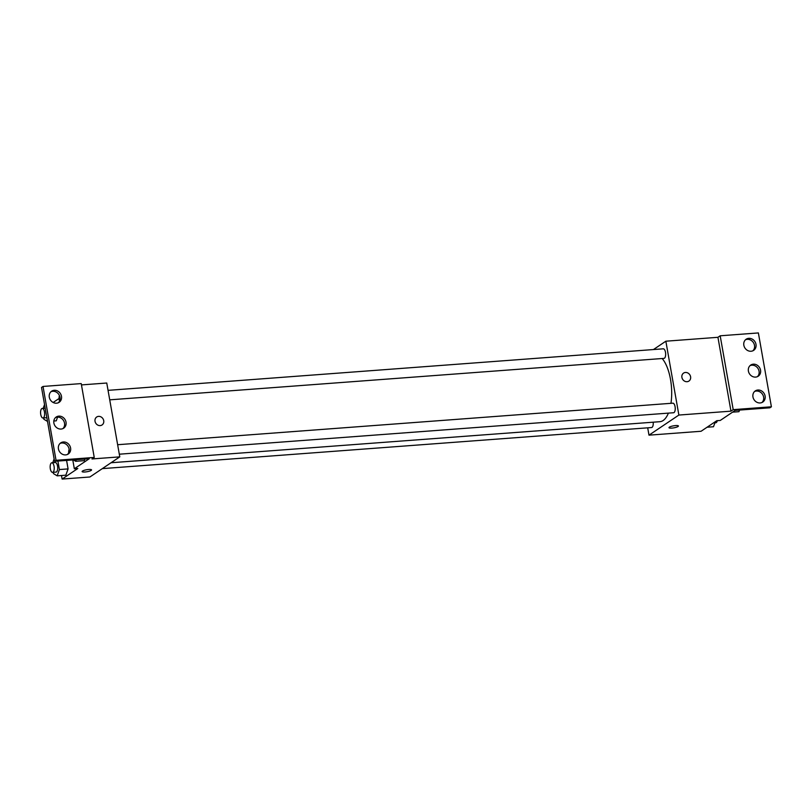 <?xml version="1.0" encoding="UTF-8"?>
<svg xmlns="http://www.w3.org/2000/svg" width="812" height="812" viewBox="0 0 812 812"><rect width="100%" height="100%" fill="white"/><g stroke="black" fill="none" stroke-linecap="round" stroke-linejoin="round"><path stroke-width="1.22" d="M653.437 349.556L665.85 341.202L678.873 415.054L730.962 411.156L733.206 409.644L771.4 406.792L769.908 407.797L735.185 410.395L720.244 420.454L716.763 420.707L701.081 431.263L648.991 435.161L647.702 427.833M675.584 425.579A4.791 1.015 -10 0 1 678.436 426.006A4.791 1.015 -10 0 1 673.889 427.833A4.791 1.015 -10 0 1 668.986 427.67A4.791 1.015 -10 0 1 675.584 425.579M678.873 415.054L648.991 435.161M102.312 468.625L651.569 427.538A4.791 2.01 -94.3 0 0 652.026 427.376A4.791 2.01 -94.3 0 0 653.183 422.199M119.313 454.202L673.564 412.74A4.791 2.01 -94.3 0 0 674.021 412.577A4.791 2.01 -94.3 0 0 675.158 407.248A4.791 2.01 -94.3 0 0 672.854 403.178L117.638 444.712M109.721 399.839L663.983 358.386A4.791 2.01 -94.3 0 0 664.439 358.214A4.791 2.01 -94.3 0 0 665.576 352.895A4.791 2.01 -94.3 0 0 663.262 348.815L108.047 390.349M111.051 462.749L659.923 421.692A33.607 14.098 -94.3 0 0 663.12 420.525A33.607 14.098 -94.3 0 0 668.398 413.125M670.956 403.32A33.607 14.098 -94.3 0 0 662.176 358.518M681.907 377.407A4.791 4.233 -123.9 0 1 683.572 373.104A4.791 4.233 -123.9 0 1 689.764 374.718A4.791 4.233 -123.9 0 1 688.931 381.061A4.791 4.233 -123.9 0 1 681.907 377.407M665.85 341.202L717.94 337.305L730.962 411.156M771.4 406.792L758.378 332.93L720.183 335.792L717.94 337.305M688.931 381.061A4.791 4.233 56.1 0 0 689.764 374.718A4.791 4.233 56.1 0 0 683.572 373.104M668.986 427.67A4.791 1.015 170 0 0 673.889 427.833A4.791 1.015 170 0 0 678.436 426.006M733.206 409.644L720.183 335.792M757.89 390.024A6.709 5.928 56.1 0 0 755.282 390.917A6.709 5.928 56.1 0 0 754.115 399.798A6.709 5.928 56.1 0 0 762.772 402.062A6.709 5.928 56.1 0 0 764.681 394.561A6.709 5.928 56.1 0 0 757.89 390.024M748.776 338.33A6.709 5.928 56.1 0 0 746.167 339.223A6.709 5.928 56.1 0 0 745 348.104A6.709 5.928 56.1 0 0 753.658 350.358A6.709 5.928 56.1 0 0 755.566 342.857A6.709 5.928 56.1 0 0 748.776 338.33M753.333 364.182A6.709 5.928 56.1 0 0 750.724 365.075A6.709 5.928 56.1 0 0 749.557 373.946A6.709 5.928 56.1 0 0 758.215 376.21A6.709 5.928 56.1 0 0 760.123 368.709A6.709 5.928 56.1 0 0 753.333 364.182M761.991 402.498A6.709 5.928 56.1 0 0 762.976 395.099A6.709 5.928 56.1 0 0 756.398 391.039A6.709 5.928 56.1 0 0 754.581 391.485M752.866 350.804A6.709 5.928 56.1 0 0 753.861 343.395A6.709 5.928 56.1 0 0 747.284 339.335A6.709 5.928 56.1 0 0 745.457 339.792M757.434 376.646A6.709 5.928 56.1 0 0 758.418 369.247A6.709 5.928 56.1 0 0 751.841 365.187A6.709 5.928 56.1 0 0 750.014 365.644M81.454 384.908L106.758 383.02L119.78 456.872L89.899 476.989L62.118 479.07L61.489 475.517M95.034 421.306A4.791 4.233 -123.9 0 1 96.699 417.013A4.791 4.233 -123.9 0 1 102.891 418.627A4.791 4.233 -123.9 0 1 102.058 424.96A4.791 4.233 -123.9 0 1 95.034 421.306M62.118 479.07L77.81 468.504L74.328 468.768L89.269 458.709L54.546 461.307L56.038 460.302L94.243 457.44L92 458.953L119.78 456.872M88.711 469.478A4.791 1.015 -10 0 1 91.563 469.904A4.791 1.015 -10 0 1 87.016 471.731A4.791 1.015 -10 0 1 82.114 471.569A4.791 1.015 -10 0 1 88.711 469.478M56.261 420.829L57.581 417.124L56.261 420.829L53.815 421.012M65.843 475.193L68.086 468.91L66.584 460.404L68.086 468.91L65.843 475.193L57.165 475.842L53.43 473.589L53.196 472.3M53.156 402.478L59.093 398.479M54.546 461.307L41.524 387.456L43.016 386.451L81.22 383.589L94.243 457.44M82.114 471.569A4.791 1.015 170 0 0 87.016 471.731A4.791 1.015 170 0 0 91.563 469.904M102.058 424.96A4.791 4.233 56.1 0 0 102.891 418.627A4.791 4.233 56.1 0 0 96.699 417.013M43.016 386.451L56.038 460.302M58.809 416.13A6.709 5.928 56.1 0 0 56.201 417.023A6.709 5.928 56.1 0 0 55.033 425.904A6.709 5.928 56.1 0 0 63.691 428.168A6.709 5.928 56.1 0 0 65.599 420.657A6.709 5.928 56.1 0 0 58.809 416.13M56.525 403.209A6.709 5.928 56.1 0 0 59.134 402.316A6.709 5.928 56.1 0 0 60.311 393.434A6.709 5.928 56.1 0 0 51.643 391.181A6.709 5.928 56.1 0 0 49.735 398.682A6.709 5.928 56.1 0 0 56.525 403.209M65.64 454.903A6.709 5.928 56.1 0 0 68.259 454.009A6.709 5.928 56.1 0 0 69.426 445.138A6.709 5.928 56.1 0 0 60.758 442.875A6.709 5.928 56.1 0 0 58.86 450.376A6.709 5.928 56.1 0 0 65.64 454.903M72.775 459.947L74.328 468.768M84.367 460.648L84.945 459.034L84.367 460.648L75.689 461.297L73.364 459.897M62.91 428.604A6.709 5.928 56.1 0 0 63.894 421.205A6.709 5.928 56.1 0 0 57.317 417.135A6.709 5.928 56.1 0 0 55.5 417.591M58.352 402.752A6.709 5.928 56.1 0 0 58.809 394.439A6.709 5.928 56.1 0 0 50.933 391.749M67.467 454.456A6.709 5.928 56.1 0 0 67.924 446.143A6.709 5.928 56.1 0 0 60.058 443.443M52.76 462.718L54.12 458.892M57.906 461.054L59.398 469.559L57.165 475.842M52.547 472.351L56.018 472.097A4.791 2.01 -94.3 0 0 56.475 471.924A4.791 2.01 -94.3 0 0 57.611 466.606A4.791 2.01 -94.3 0 0 55.307 462.525L51.836 462.789A4.791 2.01 -94.3 0 0 50.182 467.722A4.791 2.01 -94.3 0 0 52.547 472.351A4.791 2.01 -94.3 0 0 53.003 472.188A4.791 2.01 -94.3 0 0 54.14 466.859A4.791 2.01 -94.3 0 0 51.836 462.789M59.398 469.559L68.086 468.91M43.168 408.365L44.538 404.528M47.522 421.448L43.838 419.225L43.615 417.947M42.965 417.997A4.791 2.01 -94.3 0 0 43.422 417.825A4.791 2.01 -94.3 0 0 44.558 412.506A4.791 2.01 -94.3 0 0 42.244 408.436A4.791 2.01 -94.3 0 0 40.6 413.359A4.791 2.01 -94.3 0 0 42.965 417.997L46.436 417.733A4.791 2.01 -94.3 0 0 46.842 417.601M76.257 459.683L75.689 461.297M69.152 449.442A4.791 2.01 -94.3 0 0 68.675 452.71M59.418 395.515A4.791 2.01 -94.3 0 0 59.53 401.077M715.281 421.702L713.494 426.747L707.09 427.224M714.895 422.808L715.819 422.737A4.791 2.01 -94.3 0 0 716.275 422.575A4.791 2.01 -94.3 0 0 717.29 420.667M739.529 410.07L738.95 411.684L732.556 412.161M42.244 408.436L45.188 408.213"/></g></svg>
